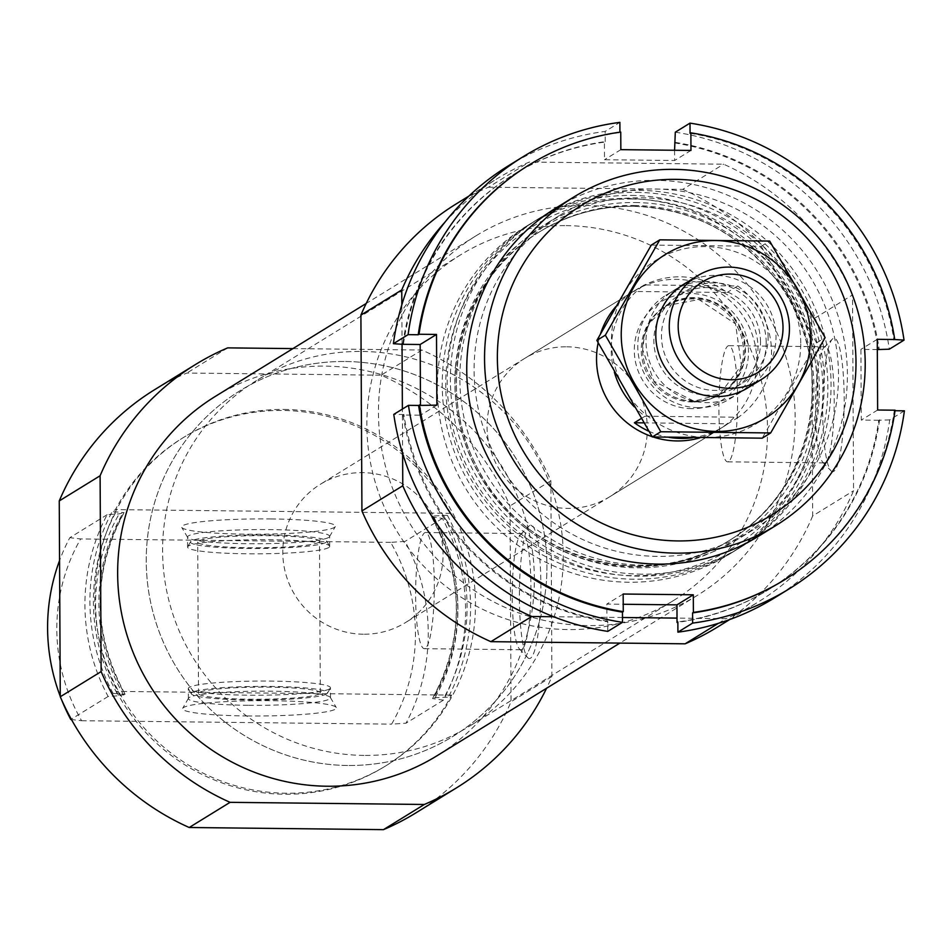 <?xml version="1.0" encoding="UTF-8"?>
<svg xmlns="http://www.w3.org/2000/svg" width="952" height="952" viewBox="0 0 952 952"><rect width="100%" height="100%" fill="white"/><g stroke="black" fill="none" stroke-linecap="round" stroke-linejoin="round"><path stroke-width="0.71" stroke-dasharray="4.76 3.57" d="M447.392 515.329A192.84 189.365 -121.6 0 1 448.344 697.114L451.617 695.103A192.84 189.365 -121.6 0 1 384.667 766.538A192.84 189.365 -121.6 0 1 116.37 691.39L113.109 693.401A192.84 189.365 -121.6 0 1 112.157 511.617L115.418 509.606A192.84 189.365 -121.6 0 1 182.367 438.158A192.84 189.365 -121.6 0 1 282.518 410.467A192.84 189.365 -121.6 0 1 450.665 513.318L447.392 515.329L432.886 515.984L431.553 516.912C464.243 577.888 464.552 638.459 432.494 698.613L433.838 697.768L448.344 697.114M284.148 409.455A192.84 189.365 -121.6 0 1 467.92 550.803A192.84 189.365 -121.6 0 1 386.298 765.539A192.84 189.365 -121.6 0 1 123.927 700.672A192.84 189.365 -121.6 0 1 184.01 437.158A192.84 189.365 -121.6 0 1 284.148 409.455M113.109 693.401L124.998 694.353A181.177 177.905 -121.6 0 1 124.046 512.569L112.157 511.617M125.069 694.198L120.107 695.662L108.123 696.471A192.84 189.365 -121.6 0 1 107.171 514.687L119.155 513.878L124.129 512.497C92.07 572.652 92.392 633.223 125.081 694.187M431.625 516.757L442.406 518.4A192.84 189.365 -121.6 0 1 443.358 700.184L432.577 698.542A181.177 177.905 -121.6 0 0 431.625 516.757M107.171 514.687L69.829 537.69A192.84 189.365 -121.6 0 0 59.559 560.549M61.606 699.791A192.84 189.365 -121.6 0 1 60.273 696.376M108.123 696.471L71.269 719.177M443.358 700.184L406.028 723.187A192.84 189.365 -121.6 0 0 405.076 541.402L390.653 542.366A181.677 178.405 -121.6 0 1 391.605 724.151L406.028 723.187M442.406 518.4L405.076 541.402M70.781 719.474L81.61 720.723A181.677 178.405 -121.6 0 1 80.658 538.939L69.829 537.69M390.653 542.366L80.658 538.939M81.61 720.723L391.605 724.151M154.724 389.63A248.674 244.188 -121.6 0 1 186.842 373.041L381.086 375.195A248.674 244.188 -121.6 0 1 510.022 505.928L511.045 701.755A248.674 244.188 -121.6 0 1 415.584 813.067M215.271 396.437A211.118 207.31 -121.6 0 1 324.906 366.115A211.118 207.31 -121.6 0 1 526.087 520.851A211.118 207.31 -121.6 0 1 436.73 755.924M292.93 348.599L421.938 350.027A248.674 244.188 -121.6 0 1 550.875 480.76L551.898 676.586A248.674 244.188 -121.6 0 1 546.591 688.248M615.765 306.651A81.194 79.73 -121.6 0 1 634.091 291.014A81.194 79.73 -121.6 0 1 676.253 279.352A81.194 79.73 -121.6 0 1 753.639 338.864A81.194 79.73 -121.6 0 1 719.272 429.281A81.194 79.73 -121.6 0 1 699.815 437.872M653.096 436.968A81.194 79.73 -121.6 0 1 652.132 436.647M598.142 342.756A81.194 79.73 -121.6 0 1 600.462 333.938M636.531 192.375A192.84 189.365 -121.6 0 1 820.315 333.712A192.84 189.365 -121.6 0 1 738.692 548.447A192.84 189.365 -121.6 0 1 476.309 483.58A192.84 189.365 -121.6 0 1 536.392 220.067A192.84 189.365 -121.6 0 1 636.531 192.375M631.557 195.446A192.84 189.365 -121.6 0 1 815.328 336.782A192.84 189.365 -121.6 0 1 733.706 551.517A192.84 189.365 -121.6 0 1 471.335 486.65A192.84 189.365 -121.6 0 1 531.406 223.137A192.84 189.365 -121.6 0 1 631.557 195.446M626.654 198.468A192.84 189.365 -121.6 0 1 810.426 339.805A192.84 189.365 -121.6 0 1 728.804 554.54A192.84 189.365 -121.6 0 1 466.432 489.673A192.84 189.365 -121.6 0 1 526.504 226.16A192.84 189.365 -121.6 0 1 626.654 198.468M718.355 623.346L725.959 618.657L677.015 618.11M622.477 617.503L553.636 616.741M402.613 453.497L402.375 409.086M402.041 343.791L401.839 304.783M445.06 222.042A248.674 244.188 -121.6 0 1 497.23 178.631A248.674 244.188 -121.6 0 1 529.348 162.042L723.591 164.196A248.674 244.188 -121.6 0 1 852.528 294.93L853.551 490.756A248.674 244.188 -121.6 0 1 758.078 602.069A248.674 244.188 -121.6 0 1 725.959 618.657M456.377 203.799A248.674 244.188 -121.6 0 1 488.495 187.211L529.348 162.042M488.495 187.211L682.739 189.365L723.591 164.196M682.739 189.365A248.674 244.188 -121.6 0 1 811.675 320.098L852.528 294.93M833.785 471.359A66.771 10.734 90.6 0 1 830.953 470.776A66.771 10.734 90.6 0 1 822.707 404.802A66.771 10.734 90.6 0 1 832.417 339.031A66.771 10.734 90.6 0 1 844.162 396.234A66.771 10.734 90.6 0 1 833.785 471.359M811.675 320.098L812.699 515.924L853.551 490.756M812.699 515.924A248.674 244.188 -121.6 0 1 717.225 627.237M585.706 205.453A211.118 207.31 -121.6 0 1 786.887 360.189A211.118 207.31 -121.6 0 1 697.53 595.262A211.118 207.31 -121.6 0 1 410.3 524.243A211.118 207.31 -121.6 0 1 476.071 235.775A211.118 207.31 -121.6 0 1 585.706 205.453M227.695 347.873L186.842 373.041M421.938 350.027L381.086 375.195M530.49 658.201A66.771 10.734 90.6 0 1 527.67 657.618A66.771 10.734 90.6 0 1 519.423 591.644A66.771 10.734 90.6 0 1 529.133 525.861A66.771 10.734 90.6 0 1 540.879 583.064A66.771 10.734 90.6 0 1 530.49 658.201M550.875 480.76L510.022 505.928M551.898 676.586L511.045 701.755M247.103 715.963A76.91 7.664 179.7 0 0 336.258 707.491A76.91 7.664 179.7 0 0 259.444 700.684A76.91 7.664 179.7 0 0 182.701 708.3A76.91 7.664 179.7 0 0 247.103 715.963M451.617 695.103L116.37 691.39M450.665 513.318L115.418 509.606M270.915 518.935A76.91 7.664 -0.3 0 1 335.306 526.599A76.91 7.664 -0.3 0 1 334.438 527.396A76.91 7.664 -0.3 0 1 254.553 534.227A76.91 7.664 -0.3 0 1 181.749 527.408A76.91 7.664 -0.3 0 1 270.915 518.935M247.996 705.289A71.043 7.08 -0.3 0 1 188.377 698.613A71.043 7.08 -0.3 0 1 188.496 698.209A71.043 7.08 -0.3 0 1 259.396 691.164A71.043 7.08 -0.3 0 1 330.356 697.459A71.043 7.08 -0.3 0 1 330.475 697.875A71.043 7.08 -0.3 0 1 329.547 699.018A71.043 7.08 -0.3 0 1 247.996 705.289M329.499 688.915A71.043 7.08 -0.3 0 1 255.707 695.234A71.043 7.08 -0.3 0 1 188.448 688.927A71.043 7.08 -0.3 0 1 188.329 688.51A71.043 7.08 -0.3 0 1 259.337 681.061A71.043 7.08 -0.3 0 1 330.427 687.772A71.043 7.08 -0.3 0 1 330.308 688.177A71.043 7.08 -0.3 0 1 329.499 688.915M326.631 693.937A68.116 6.783 -0.3 0 1 255.886 699.994A68.116 6.783 -0.3 0 1 191.4 693.937A68.116 6.783 -0.3 0 1 259.372 686.404A68.116 6.783 -0.3 0 1 327.405 693.234A68.116 6.783 -0.3 0 1 326.631 693.937M319.503 693.853A60.904 6.069 -0.3 0 1 254.505 699.268A60.904 6.069 -0.3 0 1 198.504 693.508A60.904 6.069 -0.3 0 1 259.372 687.13A60.904 6.069 -0.3 0 1 320.3 692.877A60.904 6.069 -0.3 0 1 319.503 693.853M318.718 542.366A60.904 6.069 -0.3 0 1 253.708 547.781A60.904 6.069 -0.3 0 1 197.707 542.021A60.904 6.069 -0.3 0 1 258.575 535.643A60.904 6.069 -0.3 0 1 319.503 541.39A60.904 6.069 -0.3 0 1 318.718 542.366M325.834 542.45A68.116 6.783 -0.3 0 1 251.161 548.495A68.116 6.783 -0.3 0 1 190.602 541.676A68.116 6.783 -0.3 0 1 258.575 534.917A68.116 6.783 -0.3 0 1 326.607 540.962A68.116 6.783 -0.3 0 1 325.834 542.45M328.761 547.531A71.043 7.08 -0.3 0 1 252.911 553.838A71.043 7.08 -0.3 0 1 187.592 547.126A71.043 7.08 -0.3 0 1 187.711 546.722A71.043 7.08 -0.3 0 1 258.599 539.677A71.043 7.08 -0.3 0 1 329.559 545.972A71.043 7.08 -0.3 0 1 329.678 546.388A71.043 7.08 -0.3 0 1 328.761 547.531M328.702 537.428A71.043 7.08 -0.3 0 1 254.91 543.747A71.043 7.08 -0.3 0 1 187.651 537.44A71.043 7.08 -0.3 0 1 187.532 537.035A71.043 7.08 -0.3 0 1 258.551 529.574A71.043 7.08 -0.3 0 1 329.63 536.285A71.043 7.08 -0.3 0 1 329.511 536.69A71.043 7.08 -0.3 0 1 328.702 537.428M728.554 461.553A58.084 9.33 90.6 0 1 727.614 461.839A58.084 9.33 90.6 0 1 718.915 403.66A58.084 9.33 90.6 0 1 728.899 345.683A58.084 9.33 90.6 0 1 737.61 400.923A58.084 9.33 90.6 0 1 728.554 461.553M825.158 462.624A58.084 9.33 90.6 0 1 824.218 462.91A58.084 9.33 90.6 0 1 822.707 462.113A58.084 9.33 90.6 0 1 815.519 404.719A58.084 9.33 90.6 0 1 823.968 347.504A58.084 9.33 90.6 0 1 825.503 346.754A58.084 9.33 90.6 0 1 834.214 401.994A58.084 9.33 90.6 0 1 825.158 462.624M425.27 648.383A58.084 9.33 90.6 0 1 424.318 648.669A58.084 9.33 90.6 0 1 415.631 590.49A58.084 9.33 90.6 0 1 425.615 532.513A58.084 9.33 90.6 0 1 434.326 587.765A58.084 9.33 90.6 0 1 425.27 648.383M521.875 649.454A58.084 9.33 90.6 0 1 520.934 649.74A58.084 9.33 90.6 0 1 519.423 648.955A58.084 9.33 90.6 0 1 512.236 591.561A58.084 9.33 90.6 0 1 520.684 534.346A58.084 9.33 90.6 0 1 522.22 533.584A58.084 9.33 90.6 0 1 530.93 588.836A58.084 9.33 90.6 0 1 521.875 649.454M566.773 346.802A81.194 79.73 -121.6 0 1 644.147 406.314A81.194 79.73 -121.6 0 1 609.78 496.73A81.194 79.73 -121.6 0 1 499.312 469.419A81.194 79.73 -121.6 0 1 524.611 358.464A81.194 79.73 -121.6 0 1 566.773 346.802M566.131 225.612A202.99 199.337 -121.6 0 1 759.589 374.398A202.99 199.337 -121.6 0 1 673.671 600.426A202.99 199.337 -121.6 0 1 397.484 532.144A202.99 199.337 -121.6 0 1 460.72 254.767A202.99 199.337 -121.6 0 1 566.131 225.612M345.54 361.51A202.99 199.337 -121.6 0 1 538.987 510.296A202.99 199.337 -121.6 0 1 453.069 736.324A202.99 199.337 -121.6 0 1 176.882 668.042A202.99 199.337 -121.6 0 1 240.118 390.665A202.99 199.337 -121.6 0 1 345.54 361.51M508.451 165.755A253.744 249.162 -121.6 0 1 605.174 131.412L619.883 122.356M675.301 132.185A253.744 249.162 -121.6 0 1 889.323 349.194M904.4 410.824L889.692 419.88A253.744 249.162 -121.6 0 1 774.63 597.832M528.895 165.077A243.593 239.202 -121.6 0 1 619.931 132.554L619.931 132.161M620.752 132.054L619.931 132.554M690.057 133.328A243.593 239.202 -121.6 0 1 893.904 340.019M895.094 410.205L894.273 410.717A243.593 239.202 -121.6 0 1 784.424 579.875M895.023 410.717L894.273 410.717M403.517 343.815A243.593 239.202 -121.6 0 1 513.783 174.394A243.593 239.202 -121.6 0 1 605.234 141.61L604.413 142.122A243.593 239.202 -121.6 0 0 512.961 174.894A243.593 239.202 -121.6 0 0 402.767 343.803M675.349 142.395A243.593 239.202 -121.6 0 1 879.208 349.075M674.528 142.895A243.593 239.202 -121.6 0 1 878.387 349.586M889.692 419.88L878.755 420.272A243.593 239.202 -121.6 0 1 768.49 589.693A243.593 239.202 -121.6 0 1 677.86 622.358M879.577 419.772A243.593 239.202 -121.6 0 1 769.311 589.193A243.593 239.202 -121.6 0 1 677.86 621.965M605.234 141.61L605.174 131.412M641.731 574.175A192.84 189.365 -121.6 0 1 475.393 284.529A192.84 189.365 -121.6 0 1 805.059 288.182A192.84 189.365 -121.6 0 1 641.731 574.175M607.793 631.39L607.745 621.192L606.924 621.692A243.593 239.202 -121.6 0 1 403.065 415.012L420.534 415.203L420.487 404.957M674.575 150.249L674.623 160.507L604.508 159.722L604.413 142.122M878.755 420.272L861.286 420.082L860.917 349.384L877.316 349.574M606.924 621.692L606.829 604.08L623.227 604.27M564.976 202.8A192.84 189.365 -121.6 0 1 818.292 272.903A192.84 189.365 -121.6 0 1 766.967 530.68M657.261 556.385A184.605 181.273 -121.6 0 1 481.343 421.082A184.605 181.273 -121.6 0 1 559.478 215.521A184.605 181.273 -121.6 0 1 810.64 277.627A184.605 181.273 -121.6 0 1 753.127 529.871A184.605 181.273 -121.6 0 1 657.261 556.385M643.016 565.155A184.605 181.273 -121.6 0 1 467.099 429.864A184.605 181.273 -121.6 0 1 545.234 224.303A184.605 181.273 -121.6 0 1 796.396 286.397A184.605 181.273 -121.6 0 1 738.883 538.653A184.605 181.273 -121.6 0 1 643.016 565.155M607.745 621.192A243.593 239.202 -121.6 0 1 403.886 414.501L403.065 415.012M403.886 414.501L393.771 414.394M623.167 594.024L606.829 604.08M877.256 339.317L860.917 349.384M877.637 410.014L861.286 420.082M620.847 149.654L604.508 159.722M690.962 150.44L674.623 160.507M436.873 405.135L420.534 415.203M614.385 372.22A81.194 79.73 -121.6 0 1 644.326 284.922L737.752 285.957A81.194 79.73 -121.6 0 1 738.443 417.25L645.016 416.214A81.194 79.73 -121.6 0 1 634.27 406.825M363.355 634.222A81.194 79.73 -121.6 0 1 285.981 574.71A81.194 79.73 -121.6 0 1 320.348 484.294A81.194 79.73 -121.6 0 1 430.816 511.605A81.194 79.73 -121.6 0 1 405.528 622.56A81.194 79.73 -121.6 0 1 363.355 634.222M648.824 431.208A81.194 79.73 58.4 0 0 668.923 437.337M645.016 416.214L641.22 418.547M644.326 284.922L633.699 291.467L727.138 292.502A81.194 79.73 58.4 0 0 638.173 288.504A81.194 79.73 58.4 0 0 633.699 291.467M737.752 285.957L727.138 292.502M738.443 417.25L727.828 423.795L643.802 422.867M692.294 437.765A81.194 79.73 58.4 0 0 723.353 426.758A81.194 79.73 58.4 0 0 727.828 423.795M363.997 755.412A202.99 199.337 -121.6 0 1 170.539 606.626A202.99 199.337 -121.6 0 1 256.457 380.598A202.99 199.337 -121.6 0 1 532.644 448.88A202.99 199.337 -121.6 0 1 469.407 726.257A202.99 199.337 -121.6 0 1 363.997 755.412M347.647 765.479A202.99 199.337 -121.6 0 1 154.2 616.694A202.99 199.337 -121.6 0 1 240.118 390.665A202.99 199.337 -121.6 0 1 516.305 458.947A202.99 199.337 -121.6 0 1 453.069 736.324A202.99 199.337 -121.6 0 1 347.647 765.479M698.197 407.682A60.904 59.797 -121.6 0 1 640.161 363.045A60.904 59.797 -121.6 0 1 665.936 295.239A60.904 59.797 -121.6 0 1 748.796 315.719A60.904 59.797 -121.6 0 1 729.815 398.936A60.904 59.797 -121.6 0 1 698.197 407.682M800.751 343.077A95.914 94.189 58.4 0 0 658.332 258.849A95.914 94.189 58.4 0 0 659.189 424.152A95.914 94.189 58.4 0 0 800.751 343.077M766.193 342.696A60.904 59.797 58.4 0 0 675.765 289.218A60.904 59.797 58.4 0 0 676.313 394.176A60.904 59.797 58.4 0 0 766.193 342.696M651.311 245.069L761.195 246.282L816.637 342.839L762.207 438.17M816.637 342.839L825.11 337.615M761.195 246.282L769.668 241.07M754.281 383.24A60.904 59.797 58.4 0 0 775.999 336.651A60.904 59.797 58.4 0 0 690.962 280.447M760.529 341.935A54.038 53.062 58.4 0 0 732.885 294.656A54.038 53.062 58.4 0 0 678.859 295.346A54.038 53.062 58.4 0 0 662.021 369.174A54.038 53.062 58.4 0 0 735.539 387.345A54.038 53.062 58.4 0 0 760.529 341.935M768.121 337.258A54.038 53.062 58.4 0 0 740.477 289.979A54.038 53.062 58.4 0 0 686.452 290.669A54.038 53.062 58.4 0 0 669.613 364.497A54.038 53.062 58.4 0 0 743.131 382.668A54.038 53.062 58.4 0 0 768.121 337.258M117.096 693.449A189.293 185.878 -121.6 0 1 116.144 511.664M443.406 515.282A189.293 185.878 -121.6 0 1 444.358 697.066M432.886 515.984A181.177 177.905 -121.6 0 1 433.838 697.768M123.748 695.127A181.177 177.905 -121.6 0 1 122.796 513.342M120.107 695.662A183.546 180.237 -121.6 0 1 119.155 513.878M433.41 517.364A183.546 180.237 -121.6 0 1 434.362 699.149M635.091 202.538A183.546 180.237 -121.6 0 1 793.409 478.237A183.546 180.237 -121.6 0 1 479.641 474.762A183.546 180.237 -121.6 0 1 635.091 202.538M634.175 205.477A181.177 177.905 -121.6 0 1 806.832 338.269A181.177 177.905 -121.6 0 1 730.148 539.998A181.177 177.905 -121.6 0 1 483.652 479.058A181.177 177.905 -121.6 0 1 540.093 231.491A181.177 177.905 -121.6 0 1 634.175 205.477M632.925 206.251A181.177 177.905 -121.6 0 1 805.571 339.043A181.177 177.905 -121.6 0 1 728.887 540.772A181.177 177.905 -121.6 0 1 482.39 479.832A181.177 177.905 -121.6 0 1 538.844 232.264A181.177 177.905 -121.6 0 1 632.925 206.251M631.569 198.98A189.293 185.878 -121.6 0 1 794.837 483.295A189.293 185.878 -121.6 0 1 471.264 479.713A189.293 185.878 -121.6 0 1 631.569 198.98M691.688 408.658A57.858 56.811 -121.6 0 1 641.791 321.752A57.858 56.811 -121.6 0 1 740.68 322.847A57.858 56.811 -121.6 0 1 691.688 408.658M694.27 401.351A52.134 51.194 -121.6 0 1 649.3 323.049A52.134 51.194 -121.6 0 1 738.419 324.037A52.134 51.194 -121.6 0 1 694.27 401.351M693.937 401.185A51.765 50.825 -121.6 0 1 644.599 363.248A51.765 50.825 -121.6 0 1 666.507 305.616A51.765 50.825 -121.6 0 1 736.943 323.025A51.765 50.825 -121.6 0 1 720.819 393.759A51.765 50.825 -121.6 0 1 693.937 401.185M692.639 401.994A51.765 50.825 -121.6 0 1 643.302 364.045A51.765 50.825 -121.6 0 1 665.21 306.413A51.765 50.825 -121.6 0 1 735.646 323.823A51.765 50.825 -121.6 0 1 719.51 394.556A51.765 50.825 -121.6 0 1 692.639 401.994M184.01 437.158L182.367 438.158M386.298 765.539L384.667 766.538M555.92 208.036L536.392 220.067M758.22 536.416L738.692 548.447M730.148 539.998C645.373 595.845 517.817 557.527 475.084 463.184C433.684 382.882 463.683 276.223 540.093 231.491L538.844 232.264C567.606 214.759 598.927 206.108 632.794 206.298C689.819 208.167 736.658 231.467 773.31 276.211C836.653 349.241 823.432 484.044 728.887 540.772L730.148 539.998M531.406 223.137L526.504 226.16M733.706 551.517L728.804 554.54M468.908 196.076L497.23 178.631M729.756 619.514L758.078 602.069M476.071 235.775L366.211 303.45M697.53 595.262L619.883 643.1M188.496 698.209L182.701 708.3M330.356 697.459L336.258 707.491M330.475 697.875L330.427 687.772M188.377 698.613L188.329 688.51M327.405 693.234L330.308 688.177M191.4 693.937L188.448 688.927M320.3 692.877L319.503 541.39M198.504 693.508L197.707 542.021M190.602 541.676L187.711 546.722M326.607 540.962L329.559 545.972M329.678 546.388L329.63 536.285M187.592 547.126L187.532 537.035M329.511 536.69L335.306 526.599M187.651 537.44L181.749 527.408M727.614 461.839L824.218 462.91M728.899 345.683L825.503 346.754M822.707 462.113L830.953 470.776M823.968 347.504L832.417 339.031M424.318 648.669L520.934 649.74M425.615 532.513L522.22 533.584M519.423 648.955L527.67 657.618M520.684 534.346L529.133 525.861M634.091 291.014L524.611 358.464M719.272 429.281L609.78 496.73M460.72 254.767L256.457 380.598M673.671 600.426L469.407 726.257M513.783 174.394L512.961 174.894M769.311 589.193L768.49 589.693M559.478 215.521L545.234 224.303M753.127 529.871L738.883 538.653M638.173 288.504L320.348 484.294M723.353 426.758L405.528 622.56M683.952 284.136L665.936 295.239M747.832 387.833L729.815 398.936M666.507 305.616L649.371 323.347L644.361 335.556L642.659 349.682L653.976 381.288L694.032 401.161L719.51 394.556L741.429 365.461L735.551 323.894L698.923 299.559L666.507 305.616M735.539 387.345L743.131 382.668M678.859 295.346L686.452 290.669"/><path stroke-width="1.43" d="M71.269 719.177L70.781 719.474A192.84 189.365 -121.6 0 1 61.606 699.791M60.273 696.376A192.84 189.365 -121.6 0 1 59.559 560.549M70.781 719.474L71.483 719.557M546.591 688.248A248.674 244.188 -121.6 0 1 456.436 787.899L415.584 813.067A248.674 244.188 -121.6 0 1 383.466 829.644L189.222 827.502A248.674 244.188 -121.6 0 1 60.273 696.757L59.25 500.93A248.674 244.188 -121.6 0 1 154.724 389.63L195.576 364.461A248.674 244.188 -121.6 0 1 227.695 347.873L292.93 348.599M619.883 643.1L436.73 755.924A211.118 207.31 -121.6 0 1 149.5 684.904A211.118 207.31 -121.6 0 1 215.271 396.437L366.211 303.45M456.436 787.899A248.674 244.188 -121.6 0 1 424.318 804.476L230.075 802.334A248.674 244.188 -121.6 0 1 101.126 671.6L100.103 475.762A248.674 244.188 -121.6 0 1 195.576 364.461M675.73 179.369A181.677 178.405 -121.6 0 1 832.441 452.248A181.677 178.405 -121.6 0 1 521.863 448.82A181.677 178.405 -121.6 0 1 675.73 179.369M699.815 437.872A81.194 79.73 -121.6 0 1 653.096 436.968M652.132 436.647A81.194 79.73 -121.6 0 1 598.142 342.756M600.462 333.938A81.194 79.73 -121.6 0 1 615.765 306.651M673.873 169.373A192.84 189.365 -121.6 0 1 857.645 310.709A192.84 189.365 -121.6 0 1 776.023 525.444A192.84 189.365 -121.6 0 1 513.652 460.578A192.84 189.365 -121.6 0 1 573.735 197.064A192.84 189.365 -121.6 0 1 673.873 169.373M677.015 618.11L622.477 617.503M553.636 616.741L531.728 616.503A248.674 244.188 -121.6 0 1 402.779 485.77L402.613 453.497M729.756 619.514L717.225 627.237A248.674 244.188 -121.6 0 1 685.119 643.814L490.875 641.672L531.728 616.503M685.119 643.814L718.355 623.346M490.875 641.672A248.674 244.188 -121.6 0 1 361.927 510.938L402.779 485.77M402.375 409.086L402.041 343.791M401.839 304.783L401.756 289.943A248.674 244.188 -121.6 0 1 445.06 222.042M361.927 510.938L360.903 315.1L401.756 289.943M360.903 315.1A248.674 244.188 -121.6 0 1 456.377 203.799L468.908 196.076M424.318 804.476L383.466 829.644M230.075 802.334L189.222 827.502M101.126 671.6L60.273 696.757M100.103 475.762L59.25 500.93M523.16 156.687A253.744 249.162 -121.6 0 0 408.099 334.64L393.402 343.696A253.744 249.162 -121.6 0 1 508.451 165.755L523.16 156.687A253.744 249.162 -121.6 0 1 619.883 122.356L619.931 132.161M689.998 123.129L690.057 133.328L690.878 132.828A243.593 239.202 -121.6 0 1 894.725 339.519L904.031 340.126A253.744 249.162 -121.6 0 0 689.998 123.129L675.301 132.185L674.575 150.249M904.031 340.126L889.323 349.194L877.316 349.574M774.63 597.832A253.744 249.162 -121.6 0 1 677.919 632.164L692.616 623.108A253.744 249.162 -121.6 0 0 789.339 588.764L774.63 597.832M895.023 410.717L904.4 410.824A253.744 249.162 -121.6 0 1 789.339 588.764M690.878 132.828L690.962 150.44L620.847 149.654L620.752 132.054A243.593 239.202 -121.6 0 0 529.3 164.827A243.593 239.202 -121.6 0 0 419.047 334.247L418.225 334.747A243.593 239.202 -121.6 0 1 528.491 165.339A243.593 239.202 -121.6 0 1 528.895 165.077M784.424 579.875A243.593 239.202 -121.6 0 1 784.02 580.125A243.593 239.202 -121.6 0 1 692.568 612.909L692.616 623.108M894.725 339.519L877.256 339.317L877.637 410.014L895.094 410.205A243.593 239.202 -121.6 0 1 784.829 579.625A243.593 239.202 -121.6 0 1 693.389 612.398L692.568 612.909M408.099 334.64L418.225 334.747M393.402 343.696L402.696 344.315A243.593 239.202 -121.6 0 1 402.767 343.803M677.919 632.164L677.86 621.965L677.039 622.465A243.593 239.202 -121.6 0 0 677.86 622.358M622.501 622.334A253.744 249.162 -121.6 0 1 408.467 405.338L393.771 414.394A253.744 249.162 -121.6 0 0 607.793 631.39L622.501 622.334L622.441 612.124A243.593 239.202 -121.6 0 1 418.594 405.445L408.467 405.338M402.696 344.315L420.165 344.505L420.487 404.957M623.227 604.27L676.955 604.865L677.039 622.465M419.047 334.247L436.504 334.438L436.873 405.135L418.594 405.445M693.389 612.398L693.294 594.798L623.167 594.024L623.262 611.624A243.593 239.202 -121.6 0 1 419.415 404.945M766.967 530.68A192.84 189.365 -121.6 0 1 658.07 564.108A192.84 189.365 -121.6 0 1 472.906 417.63A192.84 189.365 -121.6 0 1 564.976 202.8M623.262 611.624L622.441 612.124M693.294 594.798L676.955 604.865M436.504 334.438L420.165 344.505M634.27 406.825A81.194 79.73 -121.6 0 1 614.385 372.22M641.22 418.547L634.389 422.759A81.194 79.73 58.4 0 0 648.824 431.208M668.923 437.337A81.194 79.73 58.4 0 0 681.192 438.42A81.194 79.73 58.4 0 0 692.294 437.765M730.874 379.777A53.11 52.158 -121.6 0 1 685.071 299.999A53.11 52.158 -121.6 0 1 775.856 301.01A53.11 52.158 -121.6 0 1 730.874 379.777M729.66 388.297A60.904 59.797 -121.6 0 1 671.636 343.66A60.904 59.797 -121.6 0 1 697.411 275.854A60.904 59.797 -121.6 0 1 780.259 296.334A60.904 59.797 -121.6 0 1 761.291 379.55A60.904 59.797 -121.6 0 1 729.66 388.297M643.802 422.867L634.389 422.759M770.68 432.946L762.207 438.17L652.31 436.956L596.868 340.399L651.311 245.069L659.784 239.845L605.341 335.175L660.795 431.732L770.68 432.946L825.11 337.615L769.668 241.07L659.784 239.845M652.31 436.956L660.795 431.732M596.868 340.399L605.341 335.175M690.962 280.447A60.904 59.797 58.4 0 0 664.984 367.353A60.904 59.797 58.4 0 0 754.281 383.24M810.557 337.032A95.914 94.189 58.4 0 0 668.137 252.815A95.914 94.189 58.4 0 0 668.994 418.118A95.914 94.189 58.4 0 0 810.557 337.032M573.735 197.064L555.92 208.036M776.023 525.444L758.22 536.416M529.3 164.827L528.491 165.339M784.829 579.625L784.02 580.125M697.411 275.854L683.952 284.136M761.291 379.55L747.832 387.833"/></g></svg>
